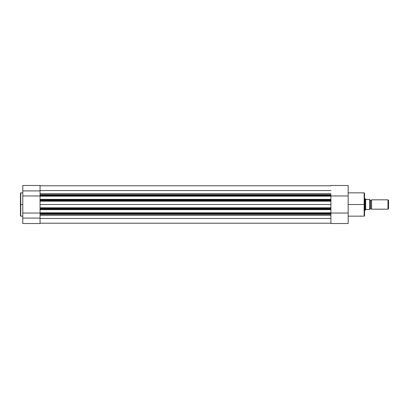 <?xml version="1.0" encoding="UTF-8"?>
<svg xmlns="http://www.w3.org/2000/svg" width="409" height="409" viewBox="0 0 409 409"><rect width="100%" height="100%" fill="white"/><g stroke="black" fill="none" stroke-linecap="round" stroke-linejoin="round"><path stroke-width="0.61" d="M20.45 193.201L20.45 204.5L20.45 193.145L20.45 204.5L20.741 204.5L20.741 192.854L20.741 204.5L22.792 204.5L20.741 204.5L20.741 216.146L22.792 216.146M40.056 200.845L40.056 200.257L40.056 200.845L330.907 200.845L330.907 201.197L40.056 201.197L40.056 204.5L330.907 204.5L330.907 201.197L40.056 201.197L40.056 200.845L330.907 200.845L330.907 199.658L40.056 199.658L40.056 200.257L330.907 200.257L330.907 195.282L40.056 195.282L40.056 195.88L330.907 195.88L330.907 194.71L40.056 194.699L40.056 190.896L22.792 190.896L22.792 223.518L40.056 223.518L40.056 218.104L22.792 218.104L22.792 223.518L40.056 223.518L40.056 214.388M40.056 214.29L40.056 213.718L330.907 213.718L330.907 213.12L40.056 213.12L40.056 214.301L330.907 214.301L40.056 214.301L40.056 218.104L22.792 218.104L22.792 213.038L40.056 213.038L22.792 213.038L22.792 195.962L40.056 195.962L22.792 195.962L22.792 190.896L40.056 190.896L40.056 185.482L40.056 194.612M20.45 193.145L20.741 192.854L20.45 215.799M22.792 185.482L22.792 190.896L22.792 185.482L40.056 185.482M20.45 204.5L20.45 215.855L20.45 204.5M20.741 204.5L20.741 216.146L20.741 204.5M330.907 223.217L40.056 223.217L330.907 223.217M330.907 218.457L40.056 218.457L330.907 218.457M40.056 215.303L330.907 215.303L40.056 215.303M330.907 200.87L330.907 208.743L330.907 208.155L40.056 208.155L40.056 208.743L330.907 208.743L330.907 209.633L330.907 209.342L40.056 209.342L40.056 209.633L330.907 209.633L40.056 209.633L40.056 212.823L330.907 212.823L330.907 213.12L40.056 213.12L40.056 212.823L40.056 213.718L330.907 213.718L330.907 214.301L330.907 209.633L330.907 212.823L40.056 212.823L40.056 209.342L330.907 209.342L330.907 208.743L40.056 208.743L40.056 209.342L40.056 207.803L330.907 207.803L330.907 208.155L40.056 208.155L40.056 207.803L330.907 207.803L330.907 204.5L40.056 204.5L40.056 207.803L40.056 200.87M330.907 200.845L330.907 200.257L40.056 200.257L40.056 199.658L330.907 199.658L330.907 199.367L40.056 199.367L40.056 196.177L40.056 199.658L40.056 199.367L330.907 199.367L330.907 196.177L40.056 196.177L40.056 194.699L40.056 195.282L330.907 195.282L330.907 194.699L40.056 194.699M40.056 193.697L330.907 193.697L40.056 193.697M330.907 190.543L40.056 190.543L330.907 190.543M330.907 185.783L40.056 185.783L330.907 185.783M330.907 195.88L40.056 195.88L40.056 196.177L330.907 196.177L330.907 195.88M348.171 216.146L364.148 216.146L364.148 204.5L348.171 204.5L364.148 204.5L364.148 192.854L364.148 204.5L364.557 204.5L364.557 193.263L364.557 204.5L364.557 193.263L364.148 192.854L348.171 192.854M364.148 216.146L364.557 215.737L364.148 192.854M330.907 194.699L330.907 194.433M330.907 213.989L330.907 223.518L348.171 223.518L348.171 185.487L348.171 195.962L330.907 195.962L348.171 195.962L348.171 213.038L330.907 213.038L348.171 213.038L348.171 223.518L330.907 223.518L330.907 214.301M364.557 204.5L364.557 215.737L364.557 204.5M364.148 204.5L364.148 216.146L364.148 204.5M371.576 199.817A0.951 0.951 0 0 1 370.702 200.405A0.951 0.951 0 0 0 371.576 199.817L371.576 209.183A0.951 0.951 0 0 0 370.702 208.595A0.951 0.951 0 0 1 371.576 209.183L387.983 209.183L371.576 209.183L371.576 199.817L387.983 199.817L388.55 200.39L387.983 199.817L387.983 209.183L388.55 208.61L387.983 209.183L387.983 199.817L371.576 199.817M370.702 208.595L370.702 200.405L370.702 208.595A0.951 0.951 0 0 0 369.823 209.183A0.951 0.951 0 0 1 370.702 208.595M369.823 199.817A0.951 0.951 0 0 0 370.702 200.405A0.951 0.951 0 0 1 369.823 199.817M365.273 198.835L364.557 198.646L365.14 198.646L365.14 210.354L364.557 210.354L365.176 210.303M369.823 209.474L369.823 199.526L369.741 209.474M365.176 198.697L365.14 210.354L365.728 209.505L369.7 209.474L369.68 199.526M365.651 199.387L369.649 199.526L365.902 199.526L365.431 199.071L365.651 209.612L365.651 199.387M365.431 209.929L365.902 209.474L369.649 209.474L369.649 199.526M388.55 208.61L388.55 200.39L388.55 208.61M20.741 192.854L22.792 192.854M20.741 216.146L20.45 215.855M330.907 185.482L348.171 185.482"/></g></svg>
